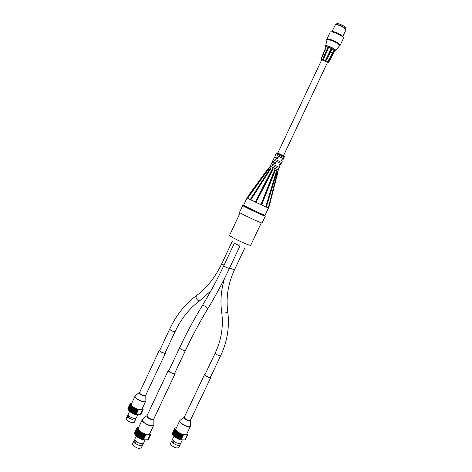<?xml version="1.0" encoding="UTF-8"?>
<svg xmlns="http://www.w3.org/2000/svg" width="472" height="472" viewBox="0 0 472 472"><rect width="100%" height="100%" fill="white"/><g stroke="black" fill="none" stroke-linecap="round" stroke-linejoin="round"><path stroke-width="0.71" d="M168.292 370.467L147.069 415.602C145.695 416.9 152.686 420.534 153.73 419.059L153.854 418.8M174.9 372.786L175.118 373.682C174.215 374.845 167.153 371.246 168.392 370.254L169.118 370.06M179.584 347.811L168.905 370.514C167.885 371.317 173.543 374.284 174.54 373.47L174.687 373.24M204.571 374.497L184.357 417.059C183.165 418.157 189.508 421.555 190.399 420.298L190.499 420.086M210.618 376.821L210.754 377.517C209.987 378.514 203.579 375.157 204.653 374.326L205.19 374.172M215.197 353.115L205.025 374.52C204.087 375.252 209.71 378.196 210.382 377.317L210.453 377.169M159.312 350.289L139.6 392.403C138.438 393.495 144.774 396.669 145.63 395.43L145.724 395.229M165.318 352.466L165.46 353.133C164.728 354.118 158.344 350.956 159.383 350.124L159.919 349.97M169.672 329.132L159.76 350.307L160.344 351.333C162.397 352.696 163.979 353.239 165.088 352.95L165.159 352.808M277.837 152.981L321.532 60.233C321.367 59.248 327.462 61.95 327.332 62.805L327.279 62.923M328.441 62.08L328.89 61.92L334.618 51.088L334.323 50.534L328.288 61.496L327.975 61.201L334.017 50.221L331.981 48.852L326.665 59.832L326.417 60.174L325.751 59.826L331.32 48.492L328.612 47.353L323.692 58.947L323.072 58.758L323.072 58.31L327.987 47.165L326.235 46.946L321.526 58.622L321.367 58.15L326.004 47.023L321.579 58.08L321.745 58.552M328.305 61.502L327.993 61.207L334.005 50.215M325.751 59.826L331.279 48.51L331.987 48.846M334.329 50.528L334.017 50.221M328.612 47.353L327.987 47.165M326.423 60.174L325.757 59.826M328.618 47.359L323.698 58.953L323.066 58.746M323.698 58.504L323.072 58.31M326.665 59.832L325.999 59.484M328.724 61.277L328.412 60.982M333.899 50.185L331.969 48.876M334.4 51.236L334.294 50.592M327.969 47.2L326.347 47.005M331.279 48.51L328.671 47.412M332.713 54.02L332.719 53.607M332.223 53.053L330.506 51.896M329.781 51.507L327.421 50.51M326.618 50.274L325.255 50.115M321.727 58.546L321.255 59.265M325.987 47.052L326.5 46.156C327.774 45.465 335.273 49.088 335.008 50.268L334.913 50.457M336.029 24.562L336.111 24.532C339.256 24.644 342.324 25.978 345.303 28.544L345.569 28.987M326.931 40.049L326.742 39.501C326.435 37.135 339.285 42.498 340.046 45.064L339.427 45.89M327.049 39.86L327.137 39.677C326.854 37.453 338.931 42.492 339.651 44.911L339.58 45.495M339.321 45.996L339.433 45.383C338.701 42.97 326.63 37.931 326.913 40.149M345.74 30.243L345.533 29.199C344.1 27.181 337.026 24.101 335.409 24.78L331.893 31.789M342.56 36.598L342.288 36.149C340.867 34.179 333.686 31.034 332.129 31.707L332.046 31.73M342.607 36.922L345.876 29.966M343.309 38.615L343.404 37.966C342.678 35.306 329.81 29.966 330.076 32.426L326.889 39.194M334.678 50.964L335.751 50.693L335.71 50.362C335.037 48.362 324.836 44.185 325.538 46.191L326.046 46.929M345.787 28.473L345.905 28.232C345.858 27.571 344.914 26.697 343.073 25.618C339.309 23.706 337.061 23.187 336.324 24.048L336.093 24.538M134.945 396.35L131.428 403.873C131.004 404.451 131.322 405.253 132.396 406.286C134.721 408.227 137.299 409.354 140.119 409.672L142.16 408.811M135.564 419.124L135.44 419.797L134.001 420.21L128.284 417.779M127.322 416.457L127.629 415.578M127.298 416.05L126.236 418.316C126.343 420.41 128.531 421.897 132.797 422.782L134.378 422.062M127.924 408.734L130.148 403.884L130.414 404.044L127.882 408.823L130.148 404.12L130.431 404.274L127.936 409.212L130.195 404.374L130.484 404.522L128.03 409.484L130.29 404.64L130.585 404.781L128.166 409.767L130.431 404.923L130.732 405.053L128.242 409.902L130.614 405.218L130.921 405.336L128.449 410.209L130.844 405.519L131.145 405.631L128.844 410.687L131.11 405.832L131.417 405.932L129.151 411.006L131.422 406.144L131.718 406.233L129.493 411.324L132.06 406.539L129.67 411.478L132.437 406.846L130.065 411.796L132.839 407.147L130.496 412.115L133.269 407.448L130.95 412.428L131.204 412.593L133.729 407.743L131.434 412.734L131.7 412.894L134.207 408.026L131.936 413.029L132.213 413.183L134.703 408.298L132.461 413.313L132.744 413.454L135.216 408.563L132.998 413.578L133.287 413.72L135.735 408.805L133.541 413.832L133.836 413.962L136.266 409.035L134.095 414.068L134.39 414.186L136.797 409.248L134.65 414.286L134.945 414.392L137.328 409.442L135.204 414.481L135.493 414.575L137.853 409.613L142.857 409.897L140.591 414.723L142.727 409.643L143.022 409.743L140.762 414.563L142.857 409.478L143.152 409.56L140.933 414.286M135.824 408.964L136.119 409.094M136.373 409.2L136.673 409.318M136.933 409.419L137.228 409.525M137.482 409.619L137.777 409.714M142.945 408.097L142.615 407.843M131.776 403.123L130.591 403.147M130.189 403.666L127.936 408.492L130.189 403.666L130.449 403.831L127.888 408.717M142.733 409.979L140.467 414.811L142.762 409.962M140.467 414.811L142.479 409.967M142.397 409.962L140.131 414.794L136.089 414.634L138.373 409.767M138.367 409.773L136.089 414.634L135.493 414.575M135.576 414.481L137.853 409.613M135.204 414.481L137.328 409.442M134.65 414.286L136.797 409.248M134.095 414.068L136.266 409.035M133.541 413.832L135.735 408.805M132.998 413.578L135.216 408.563M132.461 413.313L134.703 408.298M131.936 413.029L134.207 408.026M131.434 412.734L133.729 407.743M130.95 412.428L133.269 407.448M129.717 411.377L128.225 414.068M136.101 414.634L138.379 409.773M135.718 414.623L137.995 409.755M128.219 414.074L128.107 414.28C128.661 416.351 130.891 417.761 134.797 418.522L136.373 417.82M128.644 415.82L128.708 415.826C129.629 416.617 129.546 417.272 128.467 417.785L127.912 417.767M127.534 417.62C127.092 416.693 127.263 416.086 128.054 415.797L128.467 417.295L127.534 417.62M262.113 222.908L262.06 223.008C260.91 223.274 237.174 211.957 239.575 212.288L242.726 205.58M264.603 215.657L265.282 216.205C264.208 216.312 240.437 205.013 242.761 205.503L243.953 205.898M239.033 245.576L234.667 243.428M135.216 442.577L134.207 442.901C133.724 441.91 133.9 441.255 134.726 440.931L135.216 442.577M135.364 440.931L135.434 440.931C136.443 441.751 136.379 442.459 135.252 443.066L134.644 443.066M142.792 444.329L142.627 445.149L141.152 445.639C138.975 445.509 136.927 444.648 135.022 443.066M133.971 441.621L134.785 439.68M136.231 436.116L134.797 439.125C135.37 441.526 137.777 443.09 142.007 443.827L143.24 443.55L143.653 442.972M138.792 427.089L137.712 427.136M143.453 439.792L145.907 434.576L150.179 434.618L147.73 439.798L143.04 439.792L145.5 434.57L145.895 434.576L143.435 439.792M150.267 434.618L148.096 439.798L150.179 434.618M137.741 427.066L137.263 427.355M143.04 439.792L145.5 434.57M148.096 439.798L150.338 434.405L150.662 434.523L148.22 439.697L150.763 434.423L150.515 434.228L150.833 434.328L148.397 439.497L150.91 434.216L150.651 434.028L150.963 434.116L148.521 439.279M142.886 439.633L145.341 434.417M142.491 439.65L144.78 434.24L142.491 439.65L142.804 439.751M141.895 439.45L141.618 439.343L144.208 434.033L141.895 439.45L142.214 439.562M141.299 439.22L141.022 439.107L143.641 433.809L141.299 439.22L141.618 439.343M140.709 438.966L140.432 438.842L143.069 433.561L140.709 438.966L141.022 439.107M140.119 438.694L139.848 438.559L142.509 433.296L140.119 438.694L140.432 438.842M139.541 438.405L139.275 438.264L141.96 433.013L139.541 438.405L139.848 438.559M138.98 438.093L138.721 437.945L141.423 432.718L138.98 438.093L139.275 438.264M138.438 437.774L140.904 432.405L138.438 437.774L138.721 437.945M137.918 437.438L140.414 432.081L137.918 437.438L138.19 437.615M137.482 436.966L139.942 431.75L137.423 437.09L137.682 437.273M137.016 436.618L139.205 431.355L139.505 431.414L136.957 436.736L137.199 436.924M136.579 436.264L138.786 430.995L139.098 431.072L136.75 436.57M136.184 435.91L138.408 430.641L138.727 430.729L136.337 436.211M135.824 435.556L138.072 430.287L138.396 430.387L135.96 435.851M135.511 435.202L137.777 429.933L138.101 430.051L135.623 435.491M135.24 434.848L137.529 429.591L137.853 429.715L135.334 435.137M135.016 434.505L137.322 429.254L137.647 429.396L135.086 434.789M134.839 434.175L137.169 428.93L137.488 429.083L134.88 434.447M134.715 433.851L137.057 428.617L137.37 428.782L134.726 434.122M134.632 433.544L137.004 428.328L137.305 428.493L134.62 433.809M134.626 432.983L137.033 427.797L137.287 428.228L134.567 433.508M134.603 433.255L136.992 428.051M137.01 427.915L134.561 433.231M134.697 432.73L137.122 427.561L137.387 427.75L137.075 427.667L134.603 432.971M137.96 437.296L140.414 432.081M138.449 437.621L140.904 432.405M138.969 437.933L141.423 432.718M139.5 438.234L141.96 433.013M140.054 438.517L142.509 433.296M140.615 438.783L143.069 433.561M141.181 439.031L143.641 433.809M141.753 439.255L144.208 434.033M142.32 439.456L144.78 434.24M149.872 433.39L149.701 433.744M141.435 432.871L141.736 433.036M142.001 433.178L142.308 433.337M142.579 433.473L142.892 433.62M143.163 433.744L143.482 433.88M143.759 433.998L144.078 434.122M144.355 434.228L144.674 434.34M144.951 434.435L145.264 434.529M142.16 419.915L138.402 427.915C137.895 428.606 138.243 429.555 139.446 430.765C141.978 432.93 144.745 434.134 147.754 434.382L149.665 433.797L149.884 433.325M133.918 441.037L132.803 443.414C131.369 444.795 136.679 448.565 139.848 448.4L141.511 447.521M251.151 209.09C242.496 205.243 241.888 205.22 249.316 209.013C257.075 212.843 266.65 216.99 263.547 215.191M269.305 167.442L268.438 168.427M247.865 196.671L247.446 197.272M269.553 167.489L268.208 168.716L269.553 167.489M247.611 198.228L248.237 196.505L247.399 198.11M247.741 197.42L247.417 198.087M247.629 198.199L269.695 167.542M270.816 168.014L271.14 168.156L270.645 168.616C269.589 169.654 269.335 169.708 269.878 168.781L270.497 167.873L270.816 168.014M250.827 199.862L250.313 199.609L250.868 198.565C251.635 197.514 251.623 197.951 250.827 199.862L250.313 199.609M250.661 198.918L250.325 199.585M250.838 199.839L271.14 168.156M270.497 167.873L250.597 199.042M272.822 168.923L273.241 169.112L272.834 169.613C271.854 170.864 271.642 170.764 272.197 169.318L272.409 168.728L272.822 168.923M255.966 202.346L255.37 201.857C256.626 199.827 256.827 199.986 255.966 202.346L255.287 202.028M272.409 168.728L255.305 201.998M255.983 202.317L273.241 169.112M275.028 169.967L275.424 170.156L275.076 170.882C274.45 172.097 274.273 171.944 274.539 170.422L274.633 169.772L275.028 169.967M261.612 204.99L260.963 204.689C262.048 202.73 262.379 202.559 261.96 204.175L261.618 204.99L260.963 204.689M274.633 169.772L260.975 204.659M261.63 204.96L275.424 170.156M276.834 170.858L276.734 172.504C276.509 173 276.445 172.634 276.539 171.407L276.568 170.722L276.834 170.858M266.184 207.049L265.742 206.854C266.527 205.302 266.875 204.854 266.792 205.503L266.184 207.049L265.742 206.854M276.568 170.722L265.748 206.825M266.196 207.019L266.497 206.341M276.934 171.678L277.04 171.2M277.748 171.365L277.636 173.324L277.748 171.365M268.426 207.969L269.217 206.181L268.308 207.928M277.678 171.318L268.32 207.904M268.562 207.704L268.751 207.273M266.656 170.876L247.464 197.249M266.432 206.506L266.574 206.158M268.963 167.908L270.208 166.215L278.144 169.955M259.848 180.345L247.033 197.833L247.357 198.087M247.676 198.264L250.189 199.55M250.962 199.933L255.116 201.945M256.143 202.429L260.792 204.606M261.777 205.066L265.618 206.801M266.291 207.096L268.267 207.916M282.262 161.253L281.395 160.675L281.937 159.518L282.822 160.067L281.819 159.772M279.937 166.179L279.058 165.625L279.601 164.474L280.492 164.999L279.501 164.687M278.745 168.581L272.25 165.424L272.792 164.274L279.288 167.43L278.745 168.581M272.792 164.274L279.288 167.43M283.406 158.71L276.916 155.512L277.459 154.362L283.949 157.559L283.406 158.71M277.459 154.362L283.949 157.559M281.076 163.648L274.58 160.474L275.123 159.318L281.619 162.498L281.076 163.648M275.123 159.318L281.619 162.498M275.341 157.825L275.76 156.928L278.185 157.677L277.642 158.828L274.315 157.518L272.55 161.265M275.76 156.928L278.185 157.677M273.005 162.775L273.447 161.843L272.533 161.3L275.843 162.639L275.3 163.79L271.996 162.445L270.226 166.197M273.447 161.843L275.843 162.639M274.875 156.332L276.427 152.999L284.374 156.781M284.103 156.102L277.099 152.757L276.427 152.999M173.206 442.482L172.221 442.789C171.725 441.857 171.891 441.237 172.699 440.931L173.206 442.482M173.259 440.931L173.33 440.931C174.321 441.703 174.268 442.376 173.183 442.942L172.652 442.948M180.056 444.27L179.92 444.972L178.705 445.373C176.752 445.249 174.835 444.441 172.964 442.948M171.932 441.733L171.908 440.618L172.587 439.615M174.026 436.157L172.593 439.137C173.224 441.403 175.531 442.913 179.519 443.662L180.876 442.96M176.369 427.88L175.26 427.915M181.083 439.857L183.419 434.942L187.213 434.983L184.888 439.863L180.717 439.857L183.053 434.942L183.407 434.942L181.071 439.851M187.295 434.983L185.207 439.869L187.213 434.983M175.289 427.856L174.894 428.128M180.717 439.857L183.053 434.942M185.207 439.869L187.331 434.783L187.632 434.889L185.307 439.768L187.472 434.612L187.767 434.706L185.443 439.585L187.779 434.683M180.558 439.709L182.9 434.795M180.21 439.727L182.381 434.623L180.21 439.727L180.505 439.821M179.661 439.538L181.85 434.435L179.661 439.538L179.956 439.638M179.106 439.32L181.319 434.222L179.106 439.32L179.401 439.438M178.546 439.084L180.782 433.986L178.546 439.084L178.847 439.214M177.997 438.824L180.251 433.738L177.997 438.824L178.292 438.966M177.448 438.553L179.732 433.473L177.448 438.553L177.737 438.7M176.912 438.258L179.224 433.19L176.912 438.258L177.195 438.417M176.392 437.957L178.729 432.895L176.392 437.957L176.67 438.116M175.891 437.638L178.251 432.594L175.891 437.638L176.156 437.809M175.413 437.314L177.797 432.281L175.413 437.314L175.667 437.485M175.012 436.871L177.366 431.963L175.2 437.161M174.587 436.541L176.965 431.638L174.758 436.824M174.192 436.205L176.304 431.231L176.599 431.314L174.351 436.482M173.832 435.868L175.962 430.895L176.262 430.995L173.973 436.146M173.513 435.532L175.661 430.564L175.962 430.676L173.631 435.803M173.23 435.202L175.395 430.24L175.702 430.364L173.33 435.467M172.988 434.883L175.177 429.921L175.478 430.057L173.071 435.143M172.793 434.57L175 429.62L175.301 429.762L172.852 434.824M172.64 434.264L174.864 429.325L175.159 429.479L172.675 434.511M172.534 433.974L174.782 429.048L175.071 429.207L172.545 434.216M172.463 433.443L174.746 428.546L175.018 428.954L172.463 433.933M172.475 433.703L174.74 428.788M174.734 428.659L172.422 433.668M172.498 433.207L174.799 428.322L175.053 428.499L172.427 433.426M175.46 437.196L177.797 432.281M175.914 437.509L178.251 432.594M176.392 437.815L178.729 432.895M176.882 438.11L179.224 433.19M177.395 438.394L179.732 433.473M177.915 438.659L180.251 433.738M178.445 438.907L180.782 433.986M178.977 439.143L181.319 434.222M179.507 439.349L181.85 434.435M180.038 439.544L182.381 434.623M180.333 433.904L180.628 434.045M180.888 434.163L181.183 434.287M181.449 434.399L181.744 434.517M182.003 434.612L182.298 434.718M179.637 420.989L176.038 428.576C175.566 429.225 175.968 430.145 177.242 431.349C179.738 433.39 182.334 434.529 185.036 434.759L186.788 433.892M171.761 440.931L170.681 443.214C169.365 444.447 174.599 448.134 177.466 447.975L178.835 447.255M328.146 62.646L328.205 62.528C328.435 61.679 322.358 58.729 321.355 59.212L321.467 60.363M321.515 60.274L321.644 60.062C322.624 59.625 328.364 62.593 327.255 62.965M145.854 400.268L145.854 400.899C143.777 402.144 140.562 401.235 136.219 398.179C135.016 397.023 134.75 396.185 135.429 395.666L139.228 392.503M145.854 400.639L145.689 401.3C143.311 402.232 140.119 401.247 136.107 398.35C135.027 397.33 134.697 396.545 135.11 395.99L135.151 395.943M145.842 395.247L145.86 395.689C144.562 396.439 142.556 395.866 139.848 393.967L139.334 392.415L139.677 392.244M250.75 245.174L250.667 245.346C249.682 245.381 246.673 244.272 241.64 242.024C233.675 238.289 229.669 236.018 229.628 235.209L240.142 212.843M170.351 329.957L169.731 329.002C176.31 315.066 185.166 303.974 196.305 295.732L196.033 297.755C197.101 300.033 198.346 301.03 199.756 300.747C189.467 308.31 181.242 318.606 175.082 331.639C174.009 331.846 172.427 331.285 170.351 329.957M175.142 331.515L165.088 352.95M224.017 265.223L221.769 263.706L232.253 241.434M210.382 377.317L220.636 355.764C220.023 356.519 214.371 353.599 215.256 352.985C221.386 339.875 223.545 326.394 221.734 312.547M227.705 311.361L227.746 311.673C227.516 313.101 221.156 313.685 221.687 312.234C220.153 301.042 221.097 289.778 224.524 278.445M234.442 269.884L229.622 267.954M185.325 350.584C184.387 351.274 178.699 348.324 179.661 347.652C186.647 332.884 194.134 318.978 202.122 305.939C202.411 304.387 207.934 307.366 207.656 308.924L207.633 309.036C199.756 322.022 192.34 335.857 185.384 350.543L185.325 350.584M185.455 350.383L174.605 373.417M207.503 309.248L207.633 309.036C215.409 296.204 222.666 282.669 229.398 268.432L229.357 268.444C227.811 268.137 226.029 267.335 224.011 266.049L223.793 265.701L234.419 243.139M229.427 268.361L240.047 245.853M153.86 424.47L153.654 425.337C151.087 426.434 147.683 425.408 143.453 422.251C142.231 421.059 141.877 420.133 142.373 419.466L142.414 419.425M153.872 418.764L153.878 419.266C152.48 420.151 150.344 419.561 147.459 417.484L147.099 415.543M153.86 424.086L153.86 424.871C153.347 426.806 146.462 424.942 143.571 422.062C142.202 420.705 141.93 419.714 142.745 419.095L146.786 415.761M268.816 167.914L268.361 168.533M269.176 167.997L247.936 197.526M270.645 168.616L251.139 199.154M251.181 198.104L269.612 169.242M272.834 169.613L256.272 201.632M255.647 201.332L272.197 169.318M275.141 170.716L261.919 204.276M261.317 203.998L274.539 170.422M276.61 172.74L266.833 205.22M266.084 206.164L276.539 171.407M268.639 207.237L277.654 172.009M265.075 215.185L265.04 215.256C264.025 215.338 241.446 204.612 243.646 205.09L247.033 197.88M190.582 425.602L190.405 426.304C188.163 427.225 185.048 426.234 181.047 423.325C179.767 422.139 179.354 421.236 179.814 420.611L179.856 420.57M190.617 420.098L190.629 420.564C189.419 421.313 187.455 420.735 184.753 418.829L184.092 417.059L184.434 416.894M190.588 425.225L190.582 425.892C188.635 427.136 185.496 426.222 181.165 423.148C179.738 421.815 179.395 420.865 180.139 420.286L183.986 417.148M153.73 419.059L175.118 373.682M190.399 420.298L210.754 377.517M145.63 395.43L165.46 353.133M283.519 155.648L327.332 62.805M327.208 63.071L328.205 62.528L332.795 53.861M332.795 53.885L334.495 51.082M335.008 50.268L334.618 51.088M339.492 45.678L339.716 45.206M336.111 24.532L335.409 24.78M345.303 28.544L345.533 29.199M332.129 31.707L331.668 31.866M342.288 36.149L342.53 36.851M343.463 38.291L340.111 45.377M335.751 50.693L339.468 45.802M325.609 45.878L326.931 40.285M345.905 28.232L345.557 28.963M145.789 395.088L145.854 400.899L141.983 409.189M135.44 419.797L134.243 422.363M143.04 409.726L140.774 414.546M137.83 414.705L136.231 418.115M127.629 415.584L128.101 414.735M135.558 419.584L136.036 418.281M128.708 415.826L128.054 415.797M265.282 216.205L262.06 223.008M261.323 222.819L250.667 245.346M221.74 263.771C215.161 277.424 206.677 288.079 196.305 295.732M210.913 290.87L199.756 300.747M237.687 244.402L237.847 244.065M244.98 247.593L234.413 269.954C228.064 283.713 225.846 297.62 227.746 311.673C229.699 326.825 227.333 341.522 220.636 355.764M239.251 245.216L239.41 244.88M223.757 265.771C217.138 279.802 209.963 293.124 202.252 305.726M135.434 440.931L134.726 440.931M142.774 444.884L143.24 443.55M145.152 439.792L143.482 443.344M142.627 445.149L141.334 447.898M153.866 418.77L153.86 424.871L149.665 433.797M267.937 168.817L248.048 196.14M268.155 168.787L248.29 196.429M269.754 168.982L251.004 198.346M275.076 170.882L261.96 204.175M276.734 172.504L266.792 205.503M277.636 173.324L269.217 206.181M275.188 170.604L261.889 204.352M279.949 166.144L277.778 171.389M280.492 164.999L282.28 161.212M282.822 160.067L284.392 156.733M284.061 155.978L284.291 156.639M263.659 215.232C264.65 215.798 265.111 215.81 265.04 215.256L268.479 207.981M173.33 440.931L172.699 440.931M180.044 444.754L180.528 443.438M182.351 439.863L180.729 443.273M187.655 434.859L185.331 439.739M179.92 444.972L178.687 447.568M190.57 419.944L190.582 425.892L186.605 434.281"/></g></svg>
